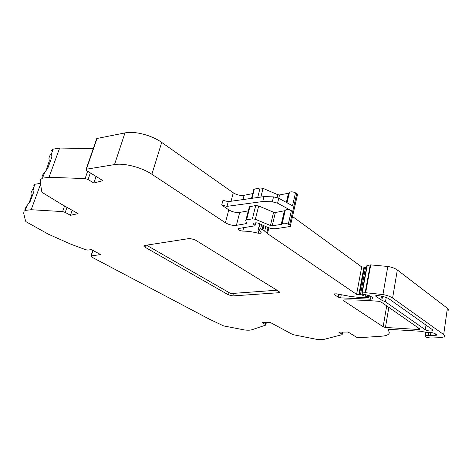 <?xml version="1.0" encoding="UTF-8"?>
<svg xmlns="http://www.w3.org/2000/svg" width="472" height="472" viewBox="0 0 472 472"><rect width="100%" height="100%" fill="white"/><g stroke="black" fill="none" stroke-linecap="round" stroke-linejoin="round"><path stroke-width="0.71" d="M40.415 183.372L34.94 184.251L33.713 185.207M93.267 148.58L59.643 148.055L53.165 149.158L51.359 150.58M252.726 193.579L244.107 195.296C240.348 195.768 236.737 194.93 233.268 192.794L161.707 142.42C151.772 135.228 134.638 130.797 124.98 132.915L97.025 138.467L96.654 139.541M290.439 225.533L297.348 195.26C298.003 194.777 297.808 194.216 296.776 193.561L295.496 192.847C293.183 191.756 291.177 191.555 289.472 192.246L288.492 193.243L279.548 194.948L277.79 194.706L263.016 188.352L260.09 187.945L254.325 189.119L253.452 190.015M366.632 267.152L361.711 266.922L292.498 216.495M285.088 211.09L284.716 210.819M447.786 310.782C448.719 310.074 448.577 309.237 447.373 308.275L397.33 269.978C395.105 268.361 391.931 267.187 387.819 266.462L370.726 264.892L366.933 265.529M428.8 332.453L428.364 335.415L430.44 335.515L436.411 335.214L436.27 334.512L434.73 333.427L432.216 332.713L425.838 332.229L420.281 331.226L389.235 329.356L388.013 329.804L388.592 330.913C389.683 332.43 389.441 333.686 387.86 334.672C386.474 335.492 384.326 336.005 381.417 336.212L358.862 337.745L356.49 337.22L348.065 332.017L338.843 332.188L341.94 334.076L342.171 334.654L324.913 339.15C322.889 339.645 320.128 339.71 316.629 339.344L292.846 334.618L270.161 322.388L262.125 322.653L265.423 324.5L265.748 325.108L252.013 329.727C250.384 330.247 247.977 330.335 244.779 330.005L223.669 325.928L209.562 319.273L91.603 257.004L91.196 255.96L100.619 254.55L91.326 249.57L87.934 250.113L85.739 249.741L70.776 244.154L48.527 234.26L26.349 221.905L25.588 221.161L23.677 213.155L24.072 211.255L25.27 210.4L31.181 209.721L62.605 211.592L65.224 212.394L70.446 215.32L72.186 210.282M32.91 194.228L32.084 193.986L28.898 203.621M32.084 193.986L31.624 191.661L32.615 189.107L33.736 189.431M25.27 210.4L27.046 205.597L30.35 201.178L33.671 192.163C34.143 190.234 33.984 189.166 33.205 188.947L32.615 189.107M27.046 205.597L26.279 206.234L25.34 208.653M70.446 215.32L78.075 213.615L61.331 204.134L42.633 192.712L41.813 191.809L40.167 181.85L40.745 179.454L42.521 178.168L49.017 177.283L85.113 178.587L88.081 179.519L93.857 183.036L96.087 176.445M50.356 161.241L49.289 160.928L45.99 171.047M49.289 160.928L48.917 158.037L50.215 154.798L51.684 155.229M42.521 178.168L44.574 172.581L47.902 167.949L51.56 157.949C52.05 156.084 51.914 154.969 51.165 154.609L50.215 154.798M44.574 172.575L43.241 173.79L41.996 176.858M124.98 132.915L114.507 164.592L86.134 169.247L86.724 170.663L102.861 180.628L93.857 183.036M114.507 164.592C124.201 162.822 141.641 167.336 151.872 174.262L161.707 142.42M288.303 224.194L291.401 210.695C289.059 209.621 287.041 209.403 285.33 210.046L282.197 223.504C283.908 222.896 285.943 223.126 288.303 224.194L289.607 224.89C290.669 225.516 290.876 226.047 290.221 226.477L276.321 228.649C273.553 228.973 270.603 228.531 267.482 227.315L258.178 223.138L256.019 222.784L253.01 223.268L253.122 223.917L253.305 223.179M295.496 192.847L292.522 205.798L278.757 198.246L273.518 196.865L263.972 196.623L262.768 201.52L272.332 201.798L277.589 203.178L278.757 198.246M291.401 210.695L277.589 203.178M361.711 266.922L356.584 294.386L267.471 233.634L262.969 229.681L260.585 229.014L258.308 229.398L261.181 232.631L260.88 233.251L258.231 233.239C252.774 231.817 247.623 231.109 242.779 231.109C239.333 230.625 237.953 229.752 238.637 228.495L254.968 225.805L254.85 225.168L253.122 223.917M365.593 267.034L360.502 294.581L356.584 294.386M360.502 294.581L362.077 294.929L362.289 293.773M367.375 295L367.122 296.428L363.823 295.973L362.077 294.929M367.122 296.428L368.479 296.817L368.744 295.33M428.364 335.415L425.272 335.692C424.971 336.949 426.924 337.722 431.131 338.017L440.47 337.669L444.14 336.884C445.072 336.253 444.919 335.48 443.692 334.565L392.604 298.038C390.332 296.493 387.111 295.33 382.939 294.569L365.647 292.717L361.871 292.988L362.738 294.316L365.983 294.782L372.496 297.207L372.821 298.8L370.496 299.213L340.642 297.85L338.153 297.106L334.565 294.74L334.347 293.92L336.483 293.844L350.56 296.457L361.393 297.667L368.579 297.478L368.921 297.395L368.479 296.817M378.662 301.295L381.193 302.05L419.443 328.671L419.578 329.291L418.369 329.486L385.447 327.456L383.14 326.772L343.858 300.87L343.651 300.092L344.648 299.909C355.204 299.85 366.543 300.31 378.662 301.295M151.872 174.262L225.404 222.749L228.79 209.857L221.698 205.049L227.002 206.358L262.768 201.52M228.79 209.857C232.301 211.952 235.947 212.801 239.717 212.394L248.366 210.86M249.151 207.763L245.729 220.619L246.496 223.032L246.172 223.669L236.407 225.321L239.717 212.394M258.662 205.963L255.364 219.285L270.438 225.522L273.601 212.252L258.662 205.963L255.712 205.538L249.399 206.765M273.601 212.252L275.371 212.512L284.758 210.724L281.648 224.082M285.33 210.046L284.758 210.724M221.698 205.049L222.955 200.34L228.247 201.644L263.972 196.623M282.197 223.504L281.229 224.406L272.214 225.793L270.438 225.522M255.364 219.285L252.396 218.843L246.071 219.97M232.779 295.914L228.507 294.894L144.969 247.175C143.807 246.467 143.529 245.918 144.137 245.54L189.667 238.478L194.724 239.664L278.781 291.33L279.241 292.551L278.332 292.764L232.779 295.914L233.41 293.372M381.854 300.245L375.913 296.357L375.777 295.649L377.5 295.513L382.68 296.298L388.202 298.28L432.358 329.615L432.57 330.695C430.334 331.326 427.915 331.014 425.307 329.751L385.476 301.832L381.854 300.245L382.544 296.274M146.432 245.121L230.761 293.566L276.975 290.221M225.404 222.749C228.955 224.814 232.619 225.675 236.407 225.321M31.181 209.721L40.551 184.18M64.57 205.969L62.605 211.592M65.224 212.394L66.989 207.338M49.017 177.283L59.643 148.055M87.645 171.236L85.113 178.587M88.081 179.519L90.341 172.899M86.435 169.165L97.025 138.467M289.607 224.89L296.776 193.561M254.85 225.168L255.387 222.996M242.779 231.109L243.658 227.622M258.231 233.239L258.939 230.342M259.848 224.165L258.591 229.315M260.585 229.014L261.588 224.884M262.178 229.298L263.099 225.504M262.969 229.681L263.901 225.834M264.733 230.885L265.765 226.607M266.739 233.02L268.049 227.539M268.863 227.817L267.471 233.634M358.82 294.74L363.93 267.252M359.422 294.646L364.526 267.128M363.823 295.973L364.036 294.805M365.121 296.322L365.405 294.77M368.856 297.077L369.151 295.454M334.565 294.74L334.748 293.79M338.153 297.106L338.713 294.262M340.642 297.85L341.244 294.729M370.496 299.213L371.033 296.233M362.207 292.905L367.316 265.181M365.169 292.723L370.249 264.91M365.647 292.717L370.726 264.892M382.939 294.569L387.819 266.462M392.604 298.038L397.33 269.978M443.692 334.565L447.373 308.275M388.592 330.913L388.851 329.362M342.312 332.123L341.94 334.076M265.872 322.529L265.423 324.5M91.196 255.96L92.99 250.461M343.858 300.87L344.035 299.962M386.704 305.886L383.14 326.772M385.447 327.456L388.845 307.378M418.369 329.486L418.587 328.075M228.247 201.644L227.002 206.358M273.518 196.865L272.332 201.798M245.641 223.828L246.13 221.881M249.924 206.594L246.596 219.81M252.396 218.843L255.712 205.538M275.371 212.512L272.214 225.793M281.229 224.406L284.356 210.99M430.865 332.612L430.44 335.515M435.178 335.45L435.402 333.899M229.079 292.605L228.507 294.894M278.669 291.259L278.332 292.764M145.547 245.257L144.969 247.175M380.845 299.803L381.488 296.097M385.476 301.832L386.261 297.277M425.307 329.751L425.998 325.102M375.913 296.357L376.054 295.543M243.009 199.573L244.107 195.296M252.013 198.305L254.325 189.119M260.09 187.945L257.712 197.502M260.863 197.06L263.016 188.352M277.79 194.706L277.117 197.526M278.763 198.246L279.548 194.948M288.492 193.243L286.356 202.411M286.657 202.577L288.893 192.965M231.044 201.255L233.268 192.794M33.199 188.947L34.94 184.251M51.165 154.609L53.165 149.158M86.134 169.247L96.725 138.561M255.075 225.374L255.677 222.931M260.88 233.251L261.087 232.401M259.612 224.064L258.308 229.398M368.962 297.171L369.269 295.49M372.821 298.8L373.022 297.673M361.871 292.988L366.974 265.276M425.791 332.223L425.272 335.692M342.229 334.318L342.648 332.117M265.813 324.813L266.344 322.518M90.948 256.03L92.801 250.361M419.578 329.291L419.643 328.848M246.402 222.737L246.172 223.669M284.604 210.907L281.477 224.33M436.488 334.701L436.411 335.214M279.4 291.855L279.241 292.551M432.57 330.695L432.682 329.898M289.472 192.246L287.017 202.777M288.74 193.16L286.557 202.523M253.8 189.307L251.517 198.376"/></g></svg>

